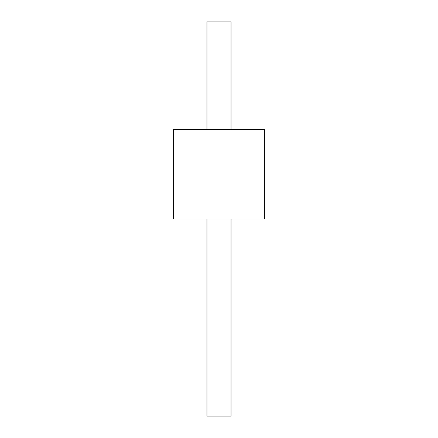 <?xml version="1.0" encoding="UTF-8"?>
<svg xmlns="http://www.w3.org/2000/svg" width="438" height="438" viewBox="0 0 438 438"><rect width="100%" height="100%" fill="white"/><g stroke="black" fill="none" stroke-linecap="round" stroke-linejoin="round"><path stroke-width="0.66" d="M173.486 129.407L173.486 219L264.514 219L264.514 129.407L173.486 129.407M231.034 129.407L231.034 21.9L206.966 21.9L206.966 129.407M206.966 219L206.966 416.1L231.034 416.1L231.034 219"/></g></svg>

